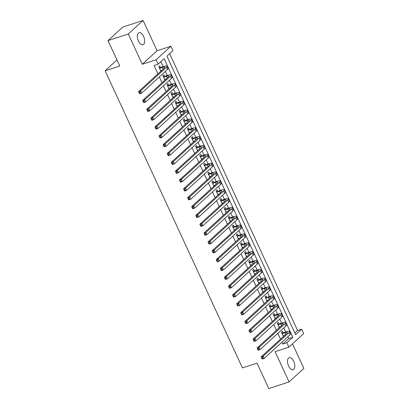 <?xml version="1.0" encoding="UTF-8"?>
<svg xmlns="http://www.w3.org/2000/svg" width="409" height="409" viewBox="0 0 409 409"><rect width="100%" height="100%" fill="white"/><g stroke="black" fill="none" stroke-linecap="round" stroke-linejoin="round"><path stroke-width="0.61" d="M293.713 361.326A6.355 3.246 71.9 0 0 289.183 357.624A6.355 3.246 71.9 0 0 288.59 366.009A6.355 3.246 71.9 0 0 293.125 369.71A6.355 3.246 71.9 0 0 293.713 361.326M143.564 36.375A6.355 3.246 71.9 0 0 139.034 32.674A6.355 3.246 71.9 0 0 138.441 41.058A6.355 3.246 71.9 0 0 142.976 44.755A6.355 3.246 71.9 0 0 143.564 36.375M301.627 329.184L303.672 333.606L288.866 347.149L286.827 342.727L292.829 337.236L164.127 58.707L158.125 64.198L156.085 59.775L170.885 46.237L172.93 50.655L166.928 56.145L295.625 334.674L301.627 329.184L297.568 330.508L169.648 53.661M116.954 59.985L105.133 70.793L242.414 367.89L257.026 363.131L268.769 388.55L289.061 381.934L303.867 368.391L292.512 343.816M105.133 70.793L119.745 66.028L107.996 40.609L122.802 27.066L143.094 20.45L128.293 33.993L142.286 64.274L156.085 59.775M142.286 64.274L157.087 50.736L143.094 20.45M157.087 50.736L170.885 46.237M107.996 40.609L128.293 33.993M283.094 332.747L282.379 331.198L281.377 332.113L283.406 336.5M279.01 323.902L278.294 322.358L277.292 323.274L279.316 327.655M274.92 315.063L274.204 313.514L273.207 314.429L275.231 318.815M270.835 306.218L270.119 304.669L269.122 305.584L271.147 309.971M266.75 297.379L266.034 295.83L265.037 296.745L267.062 301.131M262.665 288.534L261.949 286.985L260.947 287.9L262.977 292.287M258.58 279.695L257.864 278.146L256.862 279.061L258.892 283.447M254.495 270.85L253.779 269.301L252.777 270.216L254.802 274.603M250.405 262.011L249.694 260.461L248.692 261.377L250.717 265.763M246.32 253.166L245.604 251.617L244.608 252.532L246.632 256.918M242.235 244.321L241.52 242.777L240.523 243.692L242.547 248.079M238.15 235.482L237.435 233.933L236.433 234.848L238.462 239.234M234.066 226.637L233.35 225.093L232.348 226.008L234.377 230.395M229.981 217.798L229.265 216.249L228.263 217.164L230.293 221.55M225.891 208.953L225.18 207.409L224.178 208.324L226.203 212.706M221.806 200.113L221.09 198.564L220.093 199.48L222.118 203.866M217.721 191.269L217.005 189.725L216.008 190.64L218.033 195.021M213.636 182.429L212.92 180.88L211.923 181.795L213.948 186.182M209.551 173.585L208.835 172.041L207.833 172.956L209.863 177.337M205.466 164.745L204.751 163.196L203.748 164.111L205.778 168.498M201.381 155.901L200.666 154.351L199.664 155.267L201.688 159.653M197.291 147.061L196.581 145.512L195.579 146.427L197.603 150.814M193.206 138.216L192.491 136.667L191.494 137.582L193.518 141.969M189.122 129.377L188.406 127.828L187.409 128.743L189.433 133.129M185.037 120.532L184.321 118.983L183.319 119.898L185.349 124.285M180.952 111.688L180.236 110.144L179.234 111.059L181.264 115.445M176.867 102.848L176.151 101.299L175.149 102.214L177.179 106.601M172.777 94.004L172.066 92.46L171.064 93.375L173.089 97.761M168.692 85.164L167.976 83.615L166.979 84.53L169.004 88.917M164.607 76.319L163.891 74.775L162.894 75.691L164.919 80.072M294.853 332.998L297.568 330.508M158.125 64.198L154.07 65.522L157.935 73.886M159.341 76.938L162.02 82.73M163.426 85.778L166.105 91.57M167.516 94.622L170.19 100.415M171.601 103.462L174.275 109.254M175.686 112.306L178.36 118.099M179.771 121.146L182.445 126.938M183.856 129.99L186.535 135.783M187.941 138.83L190.62 144.622M192.025 147.675L194.704 153.467M196.115 156.514L198.789 162.307M200.2 165.359L202.874 171.151M204.285 174.198L206.959 179.991M208.37 183.043L211.049 188.835M212.455 191.882L215.134 197.675M216.54 200.727L219.219 206.519M220.63 209.572L223.304 215.359M224.715 218.411L227.389 224.204M228.8 227.256L231.474 233.048M232.885 236.095L235.558 241.888M236.969 244.94L239.648 250.732M241.054 253.779L243.733 259.572M245.139 262.624L247.818 268.416M249.229 271.464L251.903 277.256M253.314 280.308L255.988 286.101M257.399 289.148L260.073 294.94M261.484 297.992L264.163 303.785M265.569 306.832L268.248 312.624M269.654 315.676L272.333 321.469M273.744 324.516L276.418 330.308M277.829 333.361L280.502 339.153M281.913 342.205L282.767 344.051L288.769 338.56L287.916 336.714M285.692 331.898L283.831 327.87M281.602 323.059L279.741 319.03M277.517 314.214L275.656 310.186M273.432 305.375L271.571 301.346M269.347 296.53L267.486 292.501M265.262 287.685L263.401 283.662M261.177 278.846L259.316 274.817M257.092 270.001L255.226 265.973M253.002 261.162L251.141 257.133M248.917 252.317L247.056 248.289M244.833 243.478L242.972 239.449M240.748 234.633L238.887 230.604M236.663 225.794L234.802 221.765M232.578 216.949L230.717 212.92M228.488 208.109L226.627 204.081M224.403 199.265L222.542 195.236M220.318 190.425L218.457 186.397M216.233 181.581L214.372 177.552M212.148 172.741L210.287 168.713M208.063 163.897L206.202 159.868M203.979 155.057L202.112 151.028M199.889 146.212L198.028 142.184M195.804 137.368L193.943 133.344M191.719 128.528L189.858 124.5M187.634 119.684L185.773 115.655M183.549 110.844L181.688 106.815M179.464 101.999L177.603 97.971M175.374 93.16L173.513 89.131M171.289 84.315L169.428 80.287M167.204 75.476L165.343 71.447M163.119 66.631L160.844 61.713M160.522 67.48L159.807 65.931L158.81 66.846L160.834 71.232M288.866 347.149L275.068 351.648L289.061 381.934M282.767 344.051L286.827 342.727M288.769 338.56L292.829 337.236M160.543 70.604L162.061 70.108M159.52 68.395L162.322 67.48A4.964 0.961 155.2 0 1 164.827 67.229A4.964 0.961 155.2 0 1 164.382 67.986L138.595 91.575L140.624 90.916L166.412 67.327A7.449 1.442 -24.8 0 0 167.082 66.186A7.449 1.442 -24.8 0 0 163.324 66.565L159.367 68.058M159.198 67.7L159.704 67.746M139.801 92.25L138.988 92.516L139.397 93.4L140.21 93.134L139.801 92.25L140.624 90.916L141.647 93.124L167.429 69.535A7.449 1.442 -24.8 0 0 168.104 68.4L167.082 66.186M140.21 93.134L141.647 93.124L139.617 93.784L139.397 93.4M138.988 92.516L138.595 91.575M164.628 79.448L166.146 78.952M163.61 77.235L166.407 76.325A4.964 0.961 155.2 0 1 168.917 76.069A4.964 0.961 155.2 0 1 168.467 76.831L142.68 100.42L144.709 99.755L170.497 76.166A7.449 1.442 -24.8 0 0 171.167 75.031A7.449 1.442 -24.8 0 0 167.409 75.409L163.452 76.897M163.288 76.539L163.789 76.585M143.886 101.095L143.078 101.36L143.487 102.24L144.295 101.979L143.886 101.095L144.709 99.755L145.732 101.969L171.519 78.38A7.449 1.442 -24.8 0 0 172.189 77.24L171.167 75.031M144.295 101.979L145.732 101.969L143.702 102.628L143.487 102.24M143.078 101.36L142.68 100.42M168.713 88.288L170.231 87.797M167.695 86.079L170.492 85.164A4.964 0.961 155.2 0 1 173.002 84.914A4.964 0.961 155.2 0 1 172.552 85.67L146.765 109.259L148.794 108.6L174.582 85.011A7.449 1.442 -24.8 0 0 175.251 83.871A7.449 1.442 -24.8 0 0 171.494 84.249L167.537 85.742M167.373 85.384L167.879 85.43M147.976 109.934L147.163 110.2L147.572 111.084L148.38 110.819L147.976 109.934L148.794 108.6L149.817 110.808L175.604 87.219A7.449 1.442 -24.8 0 0 176.274 86.084L175.251 83.871M148.38 110.819L149.817 110.808L147.787 111.468L147.572 111.084M147.163 110.2L146.765 109.259M172.802 97.132L174.316 96.636M171.78 94.919L174.582 94.009A4.964 0.961 155.2 0 1 177.087 93.753A4.964 0.961 155.2 0 1 176.637 94.515L150.855 118.104L152.884 117.439L178.667 93.85A7.449 1.442 -24.8 0 0 179.341 92.715A7.449 1.442 -24.8 0 0 175.579 93.094L171.622 94.581M171.458 94.223L171.964 94.275M152.061 118.779L151.248 119.045L151.657 119.929L152.47 119.663L152.061 118.779L152.884 117.439L153.902 119.653L179.689 96.064A7.449 1.442 -24.8 0 0 180.359 94.924L179.341 92.715M152.47 119.663L153.902 119.653L151.872 120.312L151.657 119.929M151.248 119.045L150.855 118.104M176.887 105.972L178.401 105.481M175.865 103.763L178.667 102.848A4.964 0.961 155.2 0 1 181.172 102.598A4.964 0.961 155.2 0 1 180.722 103.354L154.939 126.943L156.969 126.284L182.751 102.695A7.449 1.442 -24.8 0 0 183.426 101.555A7.449 1.442 -24.8 0 0 179.663 101.933L175.706 103.426M175.543 103.068L176.049 103.114M156.146 127.618L155.333 127.884L155.742 128.769L156.555 128.503L156.146 127.618L156.969 126.284L157.992 128.492L183.774 104.903A7.449 1.442 -24.8 0 0 184.449 103.768L183.426 101.555M156.555 128.503L157.992 128.492L155.962 129.157L155.742 128.769M155.333 127.884L154.939 126.943M180.972 114.817L182.491 114.321M179.95 112.603L182.751 111.693A4.964 0.961 155.2 0 1 185.257 111.437A4.964 0.961 155.2 0 1 184.807 112.199L159.024 135.788L161.054 135.123L186.836 111.539A7.449 1.442 -24.8 0 0 187.511 110.399A7.449 1.442 -24.8 0 0 183.753 110.778L179.796 112.265M179.628 111.908L180.134 111.959M160.231 136.463L159.418 136.729L159.827 137.613L160.64 137.347L160.231 136.463L161.054 135.123L162.076 137.337L187.859 113.748A7.449 1.442 -24.8 0 0 188.534 112.608L187.511 110.399M160.64 137.347L162.076 137.337L160.047 137.997L159.827 137.613M159.418 136.729L159.024 135.788M185.057 123.656L186.576 123.165M184.035 121.447L186.836 120.532A4.964 0.961 155.2 0 1 189.341 120.282A4.964 0.961 155.2 0 1 188.897 121.038L163.109 144.628L165.139 143.968L190.926 120.379A7.449 1.442 -24.8 0 0 191.596 119.239A7.449 1.442 -24.8 0 0 187.838 119.617L183.881 121.11M183.713 120.752L184.219 120.798M164.316 145.302L163.503 145.568L163.912 146.453L164.725 146.187L164.316 145.302L165.139 143.968L166.161 146.177L191.944 122.588A7.449 1.442 -24.8 0 0 192.619 121.453L191.596 119.239M164.725 146.187L166.161 146.177L164.132 146.841L163.912 146.453M163.503 145.568L163.109 144.628M189.142 132.501L190.66 132.005M188.12 130.292L190.921 129.377A4.964 0.961 155.2 0 1 193.426 129.126A4.964 0.961 155.2 0 1 192.982 129.883L167.194 153.472L169.224 152.808L195.011 129.224A7.449 1.442 -24.8 0 0 195.681 128.083A7.449 1.442 -24.8 0 0 191.923 128.462L187.966 129.95M187.803 129.592L188.304 129.643M168.401 154.147L167.593 154.413L167.997 155.297L168.81 155.031L168.401 154.147L169.224 152.808L170.246 155.021L196.029 131.432A7.449 1.442 -24.8 0 0 196.703 130.292L195.681 128.083M168.81 155.031L170.246 155.021L168.217 155.681L167.997 155.297M167.593 154.413L167.194 153.472M193.227 141.34L194.745 140.849M192.21 139.132L195.006 138.216A4.964 0.961 155.2 0 1 197.516 137.966A4.964 0.961 155.2 0 1 197.066 138.728L171.279 162.312L173.309 161.652L199.096 138.063A7.449 1.442 -24.8 0 0 199.766 136.923A7.449 1.442 -24.8 0 0 196.008 137.301L192.051 138.794M191.887 138.436L192.394 138.482M172.486 162.987L171.678 163.252L172.087 164.137L172.895 163.871L172.486 162.987L173.309 161.652L174.331 163.861L200.119 140.272A7.449 1.442 -24.8 0 0 200.788 139.137L199.766 136.923M172.895 163.871L174.331 163.861L172.301 164.525L172.087 164.137M171.678 163.252L171.279 162.312M197.317 150.185L198.83 149.689M196.294 147.976L199.096 147.061A4.964 0.961 155.2 0 1 201.601 146.811A4.964 0.961 155.2 0 1 201.151 147.567L175.369 171.156L177.399 170.492L203.181 146.908A7.449 1.442 -24.8 0 0 203.851 145.768A7.449 1.442 -24.8 0 0 200.093 146.146L196.136 147.634M195.972 147.276L196.478 147.327M176.576 171.831L175.763 172.097L176.172 172.981L176.985 172.716L176.576 171.831L177.399 170.492L178.416 172.705L204.203 149.116A7.449 1.442 -24.8 0 0 204.873 147.976L203.851 145.768M176.985 172.716L178.416 172.705L176.386 173.365L176.172 172.981M175.763 172.097L175.369 171.156M201.402 159.024L202.915 158.534M200.379 156.816L203.181 155.906A4.964 0.961 155.2 0 1 205.686 155.65A4.964 0.961 155.2 0 1 205.236 156.412L179.454 179.996L181.484 179.336L207.266 155.747A7.449 1.442 -24.8 0 0 207.941 154.607A7.449 1.442 -24.8 0 0 204.178 154.991L200.221 156.478M200.057 156.12L200.563 156.166M180.66 180.676L179.848 180.936L180.257 181.821L181.069 181.555L180.66 180.676L181.484 179.336L182.501 181.545L208.288 157.961A7.449 1.442 -24.8 0 0 208.958 156.821L207.941 154.607M181.069 181.555L182.501 181.545L180.476 182.209L180.257 181.821M179.848 180.936L179.454 179.996M205.487 167.869L207.005 167.373M204.464 165.66L207.266 164.745A4.964 0.961 155.2 0 1 209.771 164.495A4.964 0.961 155.2 0 1 209.321 165.251L183.539 188.84L185.568 188.176L211.351 164.592A7.449 1.442 -24.8 0 0 212.026 163.452A7.449 1.442 -24.8 0 0 208.263 163.83L204.311 165.323M204.142 164.96L204.648 165.011M184.745 189.515L183.932 189.781L184.341 190.666L185.154 190.4L184.745 189.515L185.568 188.176L186.591 190.389L212.373 166.8A7.449 1.442 -24.8 0 0 213.048 165.66L212.026 163.452M185.154 190.4L186.591 190.389L184.561 191.049L184.341 190.666M183.932 189.781L183.539 188.84M209.572 176.714L211.09 176.218M208.549 174.5L211.351 173.59A4.964 0.961 155.2 0 1 213.856 173.334A4.964 0.961 155.2 0 1 213.411 174.096L187.624 197.68L189.653 197.02L215.436 173.431A7.449 1.442 -24.8 0 0 216.11 172.296A7.449 1.442 -24.8 0 0 212.353 172.675L208.396 174.162M208.227 173.805L208.733 173.851M188.83 198.36L188.017 198.621L188.426 199.505L189.239 199.244L188.83 198.36L189.653 197.02L190.676 199.229L216.458 175.645A7.449 1.442 -24.8 0 0 217.133 174.505L216.11 172.296M189.239 199.244L190.676 199.229L188.646 199.894L188.426 199.505M188.017 198.621L187.624 197.68M213.656 185.553L215.175 185.057M212.634 183.344L215.436 182.429A4.964 0.961 155.2 0 1 217.941 182.179A4.964 0.961 155.2 0 1 217.496 182.935L191.709 206.525L193.738 205.865L219.526 182.276A7.449 1.442 -24.8 0 0 220.195 181.136A7.449 1.442 -24.8 0 0 216.438 181.514L212.481 183.007M212.312 182.644L212.818 182.695M192.915 207.199L192.102 207.465L192.511 208.35L193.324 208.084L192.915 207.199L193.738 205.865L194.761 208.074L220.543 184.485A7.449 1.442 -24.8 0 0 221.218 183.344L220.195 181.136M193.324 208.084L194.761 208.074L192.731 208.733L192.511 208.35M192.102 207.465L191.709 206.525M217.741 194.398L219.26 193.902M216.724 192.184L219.521 191.274A4.964 0.961 155.2 0 1 222.031 191.018A4.964 0.961 155.2 0 1 221.581 191.78L195.793 215.364L197.823 214.705L223.611 191.115A7.449 1.442 -24.8 0 0 224.28 189.981A7.449 1.442 -24.8 0 0 220.523 190.359L216.566 191.847M216.402 191.489L216.903 191.535M197 216.044L196.192 216.305L196.601 217.189L197.409 216.928L197 216.044L197.823 214.705L198.846 216.913L224.633 193.329A7.449 1.442 -24.8 0 0 225.303 192.189L224.28 189.981M197.409 216.928L198.846 216.913L196.816 217.578L196.601 217.189M196.192 216.305L195.793 215.364M221.826 203.237L223.345 202.741M220.809 201.029L223.605 200.113A4.964 0.961 155.2 0 1 226.116 199.863A4.964 0.961 155.2 0 1 225.666 200.62L199.883 224.209L201.908 223.549L227.695 199.96A7.449 1.442 -24.8 0 0 228.365 198.82A7.449 1.442 -24.8 0 0 224.607 199.198L220.65 200.691M220.487 200.333L220.993 200.379M201.09 224.884L200.277 225.149L200.686 226.034L201.494 225.768L201.09 224.884L201.908 223.549L202.93 225.758L228.718 202.169A7.449 1.442 -24.8 0 0 229.388 201.034L228.365 198.82M201.494 225.768L202.93 225.758L200.901 226.417L200.686 226.034M200.277 225.149L199.883 224.209M225.916 212.082L227.43 211.586M224.894 209.868L227.695 208.958A4.964 0.961 155.2 0 1 230.201 208.702A4.964 0.961 155.2 0 1 229.751 209.464L203.968 233.053L205.998 232.389L231.78 208.8A7.449 1.442 -24.8 0 0 232.455 207.665A7.449 1.442 -24.8 0 0 228.692 208.043L224.735 209.531M224.572 209.173L225.078 209.219M205.175 233.728L204.362 233.989L204.771 234.873L205.584 234.613L205.175 233.728L205.998 232.389L207.015 234.597L232.803 211.013A7.449 1.442 -24.8 0 0 233.473 209.873L232.455 207.665M205.584 234.613L207.015 234.597L204.986 235.262L204.771 234.873M204.362 233.989L203.968 233.053M230.001 220.921L231.514 220.425M228.979 218.713L231.78 217.798A4.964 0.961 155.2 0 1 234.285 217.547A4.964 0.961 155.2 0 1 233.836 218.304L208.053 241.893L210.083 241.233L235.865 217.644A7.449 1.442 -24.8 0 0 236.54 216.504A7.449 1.442 -24.8 0 0 232.777 216.882L228.82 218.375M228.657 218.017L229.163 218.063M209.26 242.568L208.447 242.834L208.856 243.718L209.669 243.452L209.26 242.568L210.083 241.233L211.105 243.442L236.888 219.853A7.449 1.442 -24.8 0 0 237.563 218.718L236.54 216.504M209.669 243.452L211.105 243.442L209.076 244.101L208.856 243.718M208.447 242.834L208.053 241.893M234.086 229.766L235.604 229.27M233.064 227.552L235.865 226.642A4.964 0.961 155.2 0 1 238.37 226.387A4.964 0.961 155.2 0 1 237.92 227.148L212.138 250.737L214.168 250.073L239.95 226.484A7.449 1.442 -24.8 0 0 240.625 225.349A7.449 1.442 -24.8 0 0 236.867 225.727L232.91 227.215M232.741 226.857L233.248 226.903M213.345 251.412L212.532 251.678L212.941 252.558L213.754 252.297L213.345 251.412L214.168 250.073L215.19 252.287L240.973 228.697A7.449 1.442 -24.8 0 0 241.647 227.557L240.625 225.349M213.754 252.297L215.19 252.287L213.161 252.946L212.941 252.558M212.532 251.678L212.138 250.737M238.171 238.605L239.689 238.115M237.148 236.397L239.95 235.482A4.964 0.961 155.2 0 1 242.455 235.231A4.964 0.961 155.2 0 1 242.01 235.988L216.223 259.577L218.253 258.917L244.04 235.328A7.449 1.442 -24.8 0 0 244.71 234.188A7.449 1.442 -24.8 0 0 240.952 234.567L236.995 236.059M236.826 235.702L237.332 235.748M217.43 260.252L216.617 260.518L217.026 261.402L217.839 261.136L217.43 260.252L218.253 258.917L219.275 261.126L245.057 237.537A7.449 1.442 -24.8 0 0 245.732 236.402L244.71 234.188M217.839 261.136L219.275 261.126L217.245 261.791L217.026 261.402M216.617 260.518L216.223 259.577M242.256 247.45L243.774 246.954M241.233 245.236L244.035 244.326A4.964 0.961 155.2 0 1 246.54 244.071A4.964 0.961 155.2 0 1 246.095 244.833L220.308 268.422L222.338 267.757L248.125 244.168A7.449 1.442 -24.8 0 0 248.795 243.033A7.449 1.442 -24.8 0 0 245.037 243.411L241.08 244.899M240.916 244.541L241.417 244.592M221.514 269.096L220.707 269.362L221.111 270.247L221.923 269.981L221.514 269.096L222.338 267.757L223.36 269.971L249.147 246.382A7.449 1.442 -24.8 0 0 249.817 245.242L248.795 243.033M221.923 269.981L223.36 269.971L221.33 270.63L221.111 270.247M220.707 269.362L220.308 268.422M246.341 256.29L247.859 255.799M245.323 254.081L248.12 253.166A4.964 0.961 155.2 0 1 250.63 252.915A4.964 0.961 155.2 0 1 250.18 253.672L224.393 277.261L226.422 276.602L252.21 253.013A7.449 1.442 -24.8 0 0 252.88 251.872A7.449 1.442 -24.8 0 0 249.122 252.251L245.165 253.744M245.001 253.386L245.507 253.432M225.599 277.936L224.792 278.202L225.201 279.086L226.008 278.82L225.599 277.936L226.422 276.602L227.445 278.81L253.232 255.221A7.449 1.442 -24.8 0 0 253.902 254.086L252.88 251.872M226.008 278.82L227.445 278.81L225.415 279.475L225.201 279.086M224.792 278.202L224.393 277.261M250.431 265.134L251.944 264.638M249.408 262.921L252.21 262.011A4.964 0.961 155.2 0 1 254.715 261.755A4.964 0.961 155.2 0 1 254.265 262.517L228.483 286.106L230.512 285.441L256.295 261.857A7.449 1.442 -24.8 0 0 256.97 260.717A7.449 1.442 -24.8 0 0 253.207 261.095L249.25 262.583M249.086 262.225L249.592 262.276M229.689 286.781L228.876 287.046L229.285 287.931L230.098 287.665L229.689 286.781L230.512 285.441L231.53 287.655L257.317 264.066A7.449 1.442 -24.8 0 0 257.987 262.926L256.97 260.717M230.098 287.665L231.53 287.655L229.5 288.314L229.285 287.931M228.876 287.046L228.483 286.106M254.516 273.974L256.029 273.483M253.493 271.765L256.295 270.85A4.964 0.961 155.2 0 1 258.8 270.6A4.964 0.961 155.2 0 1 258.35 271.356L232.568 294.945L234.597 294.286L260.38 270.697A7.449 1.442 -24.8 0 0 261.054 269.557A7.449 1.442 -24.8 0 0 257.292 269.935L253.335 271.428M253.171 271.07L253.677 271.116M233.774 295.62L232.961 295.886L233.37 296.77L234.183 296.505L233.774 295.62L234.597 294.286L235.615 296.494L261.402 272.905A7.449 1.442 -24.8 0 0 262.072 271.77L261.054 269.557M234.183 296.505L235.615 296.494L233.59 297.159L233.37 296.77M232.961 295.886L232.568 294.945M258.6 282.818L260.119 282.322M257.578 280.61L260.38 279.695A4.964 0.961 155.2 0 1 262.885 279.444A4.964 0.961 155.2 0 1 262.435 280.201L236.653 303.79L238.682 303.125L264.465 279.541A7.449 1.442 -24.8 0 0 265.139 278.401A7.449 1.442 -24.8 0 0 261.377 278.78L257.425 280.267M257.256 279.909L257.762 279.961M237.859 304.465L237.046 304.731L237.455 305.615L238.268 305.349L237.859 304.465L238.682 303.125L239.705 305.339L265.487 281.75A7.449 1.442 -24.8 0 0 266.162 280.61L265.139 278.401M238.268 305.349L239.705 305.339L237.675 305.998L237.455 305.615M237.046 304.731L236.653 303.79M262.685 291.658L264.204 291.167M261.663 289.449L264.465 288.534A4.964 0.961 155.2 0 1 266.97 288.284A4.964 0.961 155.2 0 1 266.525 289.045L240.737 312.629L242.767 311.97L268.549 288.381A7.449 1.442 -24.8 0 0 269.224 287.241A7.449 1.442 -24.8 0 0 265.467 287.619L261.509 289.112M261.341 288.754L261.847 288.8M241.944 313.304L241.131 313.57L241.54 314.455L242.353 314.189L241.944 313.304L242.767 311.97L243.79 314.178L269.572 290.589A7.449 1.442 -24.8 0 0 270.247 289.454L269.224 287.241M242.353 314.189L243.79 314.178L241.76 314.843L241.54 314.455M241.131 313.57L240.737 312.629M266.77 300.503L268.289 300.007M265.748 298.294L268.549 297.379A4.964 0.961 155.2 0 1 271.055 297.128A4.964 0.961 155.2 0 1 270.61 297.885L244.822 321.474L246.852 320.809L272.639 297.225A7.449 1.442 -24.8 0 0 273.309 296.085A7.449 1.442 -24.8 0 0 269.551 296.464L265.594 297.951M265.426 297.594L265.932 297.645M246.029 322.149L245.221 322.415L245.625 323.299L246.438 323.033L246.029 322.149L246.852 320.809L247.874 323.023L273.657 299.434A7.449 1.442 -24.8 0 0 274.332 298.294L273.309 296.085M246.438 323.033L247.874 323.023L245.845 323.683L245.625 323.299M245.221 322.415L244.822 321.474M270.855 309.347L272.374 308.851M269.838 307.133L272.634 306.223A4.964 0.961 155.2 0 1 275.145 305.968A4.964 0.961 155.2 0 1 274.695 306.73L248.907 330.314L250.937 329.654L276.724 306.065A7.449 1.442 -24.8 0 0 277.394 304.925A7.449 1.442 -24.8 0 0 273.636 305.308L269.679 306.796M269.516 306.438L270.017 306.484M250.114 330.993L249.306 331.254L249.715 332.139L250.523 331.873L250.114 330.993L250.937 329.654L251.959 331.863L277.747 308.279A7.449 1.442 -24.8 0 0 278.417 307.139L277.394 304.925M250.523 331.873L251.959 331.863L249.93 332.527L249.715 332.139M249.306 331.254L248.907 330.314M274.945 318.187L276.458 317.691M273.923 315.978L276.719 315.063A4.964 0.961 155.2 0 1 279.229 314.812A4.964 0.961 155.2 0 1 278.78 315.569L252.997 339.158L255.022 338.494L280.809 314.91A7.449 1.442 -24.8 0 0 281.479 313.769A7.449 1.442 -24.8 0 0 277.721 314.148L273.764 315.641M273.601 315.278L274.107 315.329M254.204 339.833L253.391 340.099L253.8 340.983L254.608 340.717L254.204 339.833L255.022 338.494L256.044 340.707L281.832 317.118A7.449 1.442 -24.8 0 0 282.501 315.978L281.479 313.769M254.608 340.717L256.044 340.707L254.015 341.367L253.8 340.983M253.391 340.099L252.997 339.158M279.03 327.031L280.543 326.535M278.008 324.818L280.809 323.908A4.964 0.961 155.2 0 1 283.314 323.652A4.964 0.961 155.2 0 1 282.864 324.414L257.082 347.998L259.112 347.338L284.894 323.749A7.449 1.442 -24.8 0 0 285.569 322.614A7.449 1.442 -24.8 0 0 281.806 322.992L277.849 324.48M277.685 324.122L278.192 324.168M258.289 348.678L257.476 348.938L257.885 349.823L258.698 349.562L258.289 348.678L259.112 347.338L260.129 349.547L285.917 325.963A7.449 1.442 -24.8 0 0 286.586 324.823L285.569 322.614M258.698 349.562L260.129 349.547L258.099 350.211L257.885 349.823M257.476 348.938L257.082 347.998M283.115 335.871L284.633 335.375M282.092 333.662L284.894 332.747A4.964 0.961 155.2 0 1 287.399 332.497A4.964 0.961 155.2 0 1 286.949 333.253L261.167 356.842L263.197 356.183L288.979 332.594A7.449 1.442 -24.8 0 0 289.654 331.454A7.449 1.442 -24.8 0 0 285.891 331.832L281.934 333.325M281.77 332.962L282.276 333.013M262.374 357.517L261.561 357.783L261.97 358.667L262.782 358.402L262.374 357.517L263.197 356.183L264.219 358.391L290.001 334.802A7.449 1.442 -24.8 0 0 290.676 333.662L289.654 331.454M262.782 358.402L264.219 358.391L262.189 359.051L261.97 358.667M261.561 357.783L261.167 356.842M162.322 67.48L163.099 69.162M166.412 67.327L167.429 69.535M166.407 76.325L167.184 78.001M170.497 76.166L171.519 78.38M170.492 85.164L171.269 86.846M174.582 85.011L175.604 87.219M174.582 94.009L175.354 95.686M178.667 93.85L179.689 96.064M178.667 102.848L179.444 104.53M182.751 102.695L183.774 104.903M182.751 111.693L183.529 113.37M186.836 111.539L187.859 113.748M186.836 120.532L187.613 122.214M190.926 120.379L191.944 122.588M190.921 129.377L191.698 131.054M195.011 129.224L196.029 131.432M195.006 138.216L195.783 139.898M199.096 138.063L200.119 140.272M199.096 147.061L199.868 148.738M203.181 146.908L204.203 149.116M203.181 155.906L203.953 157.583M207.266 155.747L208.288 157.961M207.266 164.745L208.043 166.427M211.351 164.592L212.373 166.8M211.351 173.59L212.128 175.267M215.436 173.431L216.458 175.645M215.436 182.429L216.213 184.111M219.526 182.276L220.543 184.485M219.521 191.274L220.298 192.951M223.611 191.115L224.633 193.329M223.605 200.113L224.383 201.795M227.695 199.96L228.718 202.169M227.695 208.958L228.467 210.635M231.78 208.8L232.803 211.013M231.78 217.798L232.557 219.48M235.865 217.644L236.888 219.853M235.865 226.642L236.642 228.319M239.95 226.484L240.973 228.697M239.95 235.482L240.727 237.164M244.04 235.328L245.057 237.537M244.035 244.326L244.812 246.003M248.125 244.168L249.147 246.382M248.12 253.166L248.897 254.848M252.21 253.013L253.232 255.221M252.21 262.011L252.982 263.687M256.295 261.857L257.317 264.066M256.295 270.85L257.067 272.532M260.38 270.697L261.402 272.905M260.38 279.695L261.157 281.372M264.465 279.541L265.487 281.75M264.465 288.534L265.242 290.216M268.549 288.381L269.572 290.589M268.549 297.379L269.326 299.056M272.639 297.225L273.657 299.434M272.634 306.223L273.411 307.9M276.724 306.065L277.747 308.279M276.719 315.063L277.496 316.745M280.809 314.91L281.832 317.118M280.809 323.908L281.581 325.584M284.894 323.749L285.917 325.963M284.894 332.747L285.671 334.429M288.979 332.594L290.001 334.802"/></g></svg>
